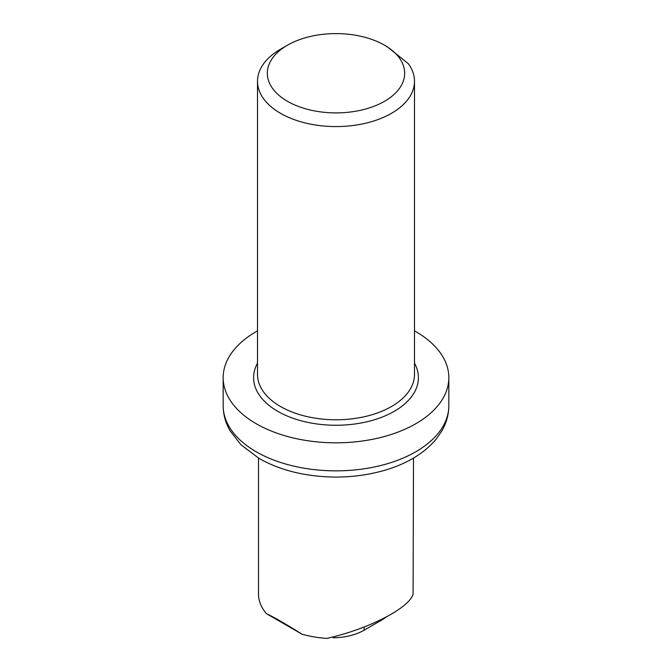 <?xml version="1.0" encoding="UTF-8"?>
<svg xmlns="http://www.w3.org/2000/svg" width="672" height="672" viewBox="0 0 672 672"><rect width="100%" height="100%" fill="white"/><g stroke="black" fill="none" stroke-linecap="round" stroke-linejoin="round"><path stroke-width="1.01" d="M385.812 617.274A44.646 25.771 180 0 1 381.444 620.206L364.098 630.218A44.646 25.771 180 0 1 333.32 637.762L332.732 636.964M258.493 458.06L258.493 593.972A77.507 44.747 0 0 0 266.372 613.628L301.946 634.175A77.507 44.747 0 0 0 326.735 638.4C368.197 629.269 409.618 607.975 413.087 594.006L413.507 458.06M266.372 613.628C274.294 617.333 286.154 624.179 301.946 634.175M414.49 330.876A112.829 65.142 180 0 1 415.783 331.607A112.829 65.142 180 0 1 448.829 377.672A112.829 65.142 180 0 1 336 442.814A112.829 65.142 180 0 1 223.171 377.672A112.829 65.142 180 0 1 257.51 330.876M408.425 63.798A78.49 45.318 180 0 1 414.49 81.262A78.49 45.318 180 0 1 336 126.58A78.49 45.318 180 0 1 257.51 81.262A78.49 45.318 180 0 1 280.501 49.224L287.431 45.217A68.678 39.648 180 0 1 384.56 45.217L387.341 46.813L408.425 63.798M384.56 45.217A68.678 39.648 180 0 1 384.56 101.287A68.678 39.648 180 0 1 287.44 101.287A68.678 39.648 180 0 1 287.431 45.217M381.444 620.206L381.444 619.492M364.098 630.218L364.098 627.035M223.171 377.672L223.171 405.712A112.829 65.142 0 0 0 336 470.854A112.829 65.142 0 0 0 448.829 405.712L448.829 377.672M257.51 81.262L257.51 374.464A78.49 45.318 0 0 0 280.501 406.51A78.49 45.318 0 0 0 366.038 416.338A78.49 45.318 0 0 0 414.49 374.464L414.49 81.262M414.49 363.166A82.412 47.586 180 0 1 378.907 418.295A82.412 47.586 180 0 1 277.721 411.314A82.412 47.586 180 0 1 257.51 363.166M223.171 405.712C223.23 414.49 225.506 422.814 230 430.685L240.92 444.738L258.888 458.296C271.53 465.587 286.028 470.803 302.375 473.936C330.515 479.077 357.916 477.876 384.586 470.333C406.862 463.823 424.049 453.432 436.145 439.177L441.966 430.735C446.485 422.848 448.77 414.506 448.829 405.712"/></g></svg>

